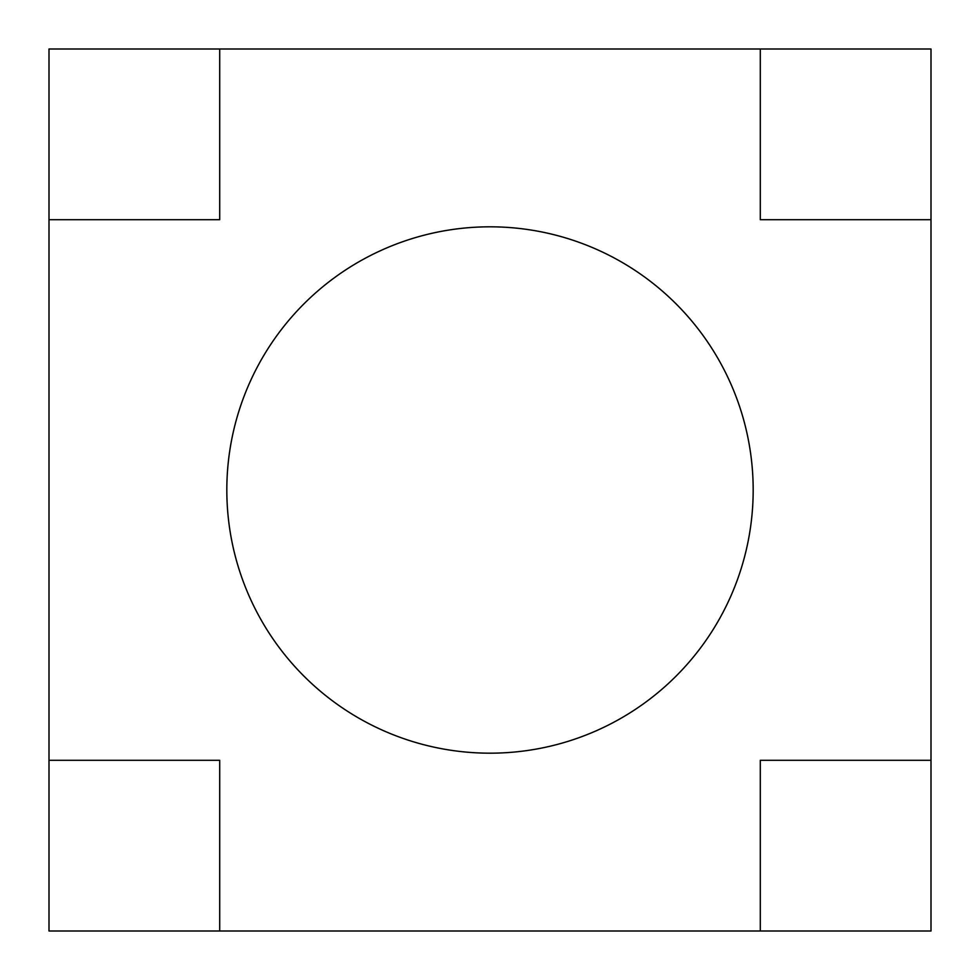 <?xml version="1.0" encoding="UTF-8"?>
<svg xmlns="http://www.w3.org/2000/svg" width="980" height="980" viewBox="0 0 980 980"><rect width="100%" height="100%" fill="white"/><g stroke="black" fill="none" stroke-linecap="round" stroke-linejoin="round"><path stroke-width="1.47" d="M760.296 931L931 931L931 760.296L760.296 760.296L760.296 931L219.704 931L219.704 760.296L49 760.296L49 931L219.704 931M931 219.704L931 49L760.296 49L760.296 219.704L931 219.704L931 760.296M219.704 49L49 49L49 219.704L219.704 219.704L219.704 49L760.296 49M49 760.296L49 219.704M532.679 230.3A263.179 263.179 0 0 0 226.821 490A263.179 263.179 0 0 0 490 753.179A263.179 263.179 0 0 0 753.179 490A263.179 263.179 0 0 0 532.679 230.3"/></g></svg>
